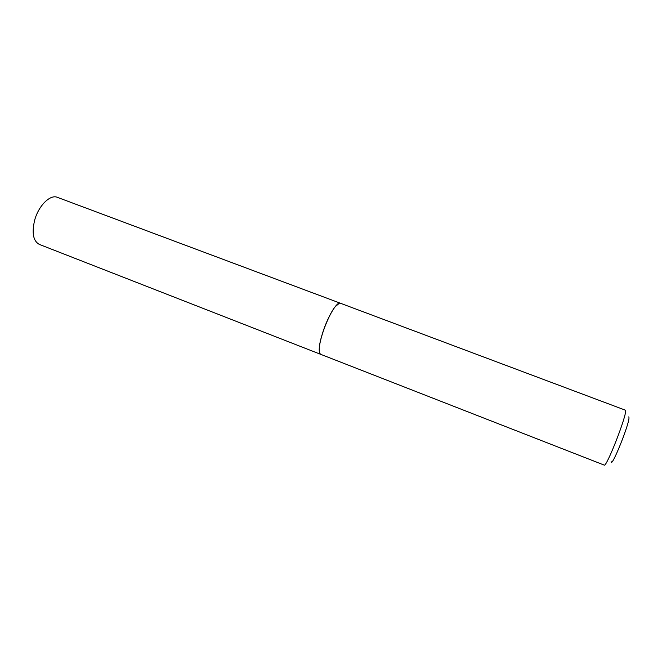 <?xml version="1.0" encoding="UTF-8"?>
<svg xmlns="http://www.w3.org/2000/svg" width="662" height="662" viewBox="0 0 662 662"><rect width="100%" height="100%" fill="white"/><g stroke="black" fill="none" stroke-linecap="round" stroke-linejoin="round"><path stroke-width="0.99" d="M57.371 197.334C50.229 194.148 38.462 205.774 34.623 220.338C31.66 233.065 33.241 241.092 39.364 244.427L320.689 354.336C318.099 352.3 318.935 344.554 323.205 331.108C328.335 315.608 337.115 301.433 340.251 303.179L57.371 197.334M628.743 416.886L628.9 417.209C630.447 421.462 611.092 469.656 611.134 461.522M625.557 410.25C627.303 414.313 606.359 468.026 604.191 465.088L320.764 354.36C319.589 353.864 319.109 351.878 319.307 348.394C319.721 337.951 328.6 314.74 335.253 306.68L339.424 303.163L340.326 303.204L625.557 410.25M338.729 303.419L335.171 306.721C328.534 314.748 319.68 337.893 319.266 348.311L319.713 353.136"/></g></svg>
